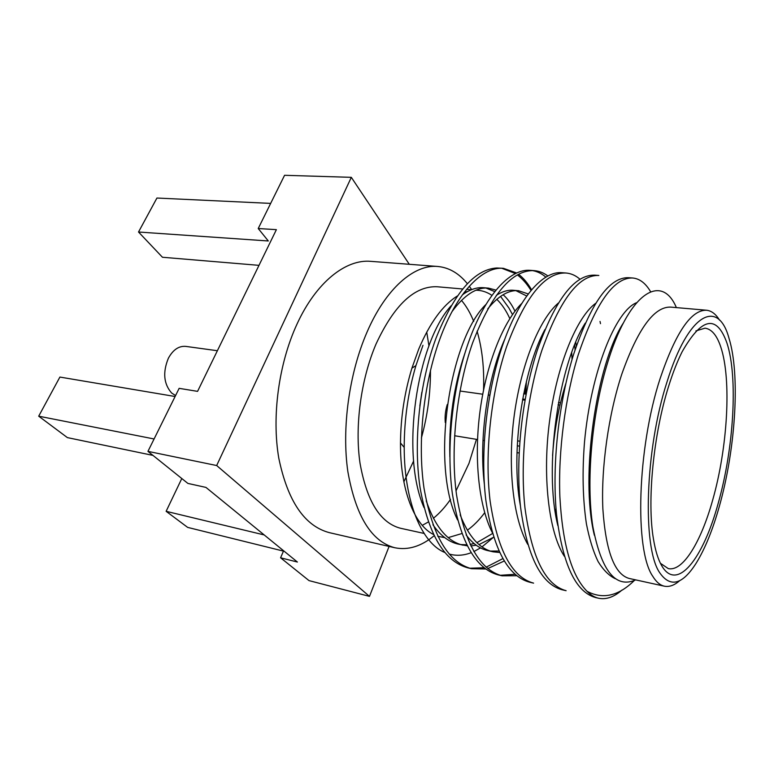 <?xml version="1.0" encoding="UTF-8"?>
<svg xmlns="http://www.w3.org/2000/svg" width="774" height="774" viewBox="0 0 774 774"><rect width="100%" height="100%" fill="white"/><g stroke="black" fill="none" stroke-linecap="round" stroke-linejoin="round"><path stroke-width="1.16" d="M152.981 455.402L67.396 437.61L38.7 416.18L59.898 377.064L175.098 396.511M154.084 438.974L38.7 416.18M351.319 177.333L284.571 175.292L258.226 228.523L276.386 229.655L197.573 391.363L179.142 388.345L147.95 451.368L187.898 483.421L205.952 487.407L297.409 562.04L280.585 557.802L309.01 580.606L369.479 596.377L216.672 465.532L351.319 177.333L409.301 264.292M147.95 451.368L216.672 465.532M280.585 557.802L283.603 550.778M389.09 546.434L369.479 596.377M258.99 265.347L162.453 257.258L138.517 232.016L268.307 240.975L258.226 228.523M270.668 203.398L156.928 198.038L138.517 232.016M421.375 438.045C427.538 415.793 430.567 393.221 430.47 370.34M428.951 345.988L426.735 332.075M437.726 266.469L370.833 261.351C345.881 258.971 316.208 282.123 296.964 324.18C278.737 363.587 271.597 416.47 278.795 458.189C287.725 501.252 304.598 526.078 329.405 532.657L394.779 547.74C371.414 541.49 355.769 516.113 347.855 471.618C341.576 428.467 349.103 373.387 366.963 332.269C385.82 288.383 414.245 264.166 437.726 266.469C449.084 267.552 458.972 273.309 467.39 283.739M403.864 481.844L413.645 460.946M469.315 286.225L471.666 289.611M434.069 535.782C421.124 546.444 408.033 550.43 394.779 547.74M456.021 490.832L468.986 463.365L476.445 439.342M483.527 390.067C484.35 368.327 482.212 348.687 477.084 331.137M473.717 321.413C470.369 313.064 466.287 306.04 461.468 300.37M462.717 288.983L437.368 286.767C414.777 285.674 394.343 304.743 376.067 343.966C360.907 379.328 354.618 426.319 360.016 463.2C366.808 501.291 380.305 522.972 400.497 528.255L424.123 533.441M422.265 525.362L428.312 521.986M433.401 518.28C439.477 513.346 445.185 507.047 450.526 499.394M433.43 534.457C414.225 525.062 400.119 489.226 400.487 442.98C400.7 417.496 404.512 392.544 411.913 368.153L418.705 349.142C429.851 322.855 442.747 305.13 457.395 295.958M464.081 292.572L468.077 291.247M476 290.221L478.158 290.327C483.053 290.782 487.659 292.466 491.954 295.387M496.792 299.315C501.852 304.192 506.196 310.616 509.824 318.588M484.698 512.717C479.212 520.06 473.427 525.885 467.351 530.19M461.875 533.547L448.194 537.611M444.731 537.62L437.803 536.305M422.962 345.31L415.919 365.609C408.159 391.983 404.26 419.237 404.212 447.391C404.183 501.388 421.637 543.067 444.682 552.442M449.162 554.058C456.312 556.022 463.626 555.577 471.095 552.723M473.862 551.562L480.528 547.895M482.038 546.889L492.922 537.746M519.354 499.143L519.722 498.398M492.206 532.444C478.738 505.819 473.64 457.695 480.17 410.065C486.72 362.116 503.98 320.659 521.821 303.379M575.759 342.263L576.32 345.988M498.92 551.02L490.348 551.078M493.038 551.775L488.075 550.672C480.006 548.93 472.691 543.677 466.112 534.921M457.56 519.934C430.16 465.542 449.375 339.283 486.004 304.405M496.318 295.358C502.307 291.479 508.034 289.786 513.51 290.298L518.503 290.724M515.861 290.627L526.746 296.016M492.516 533.528L476.91 542.642M474.075 543.541L470.108 544.412M466.693 544.79L460.665 544.557M467.206 545.815L458.247 544.122C448.794 541.984 440.358 535.521 432.927 524.753M423.988 507.502C400.206 453.651 416.828 343.182 451.039 305.856M462.417 294.826C469.76 289.505 476.842 287.135 483.653 287.715L488.491 288.131L496.018 290.105M485.898 288.025L494.799 291.634M500.555 296.394L508.905 307.994M531.574 289.824C527.8 283.226 523.485 278.05 518.609 274.315M516.722 272.99L503.477 268.336C482.753 266.246 456.95 292.088 439.884 339.022C423.794 382.898 417.167 441.586 423.997 488.113C432.434 535.666 448.301 562.534 471.589 568.716L485.627 569.006M487.784 568.551L504.184 561.034M575.063 349.771L574.656 344.933M547.895 275.999C543.687 272.825 539.139 271.035 534.263 270.639C512.224 269.681 491.693 293.733 472.662 342.776C456.873 387.493 450.129 447.246 456.476 494.46C464.39 542.69 479.59 569.809 502.094 575.808L516.664 575.73M600.489 323.658L600.034 321.433M580.045 279.288C575.779 275.525 571.106 273.435 566.046 273.009C545.012 272.138 525.198 296.694 506.602 346.675C491.151 392.244 484.272 453.1 490.116 501.03C497.45 549.956 511.933 577.327 533.586 583.132L529.59 582.203C507.744 576.195 493.164 548.872 485.849 500.246C479.986 452.742 486.643 392.195 502.297 346.172C518.657 297.797 542.797 270.774 562.011 272.709L566.046 273.009M484.331 483.963C478.729 437.61 487.697 377.257 504.919 338.818M499.598 552.491L493.028 551.814C479.551 548.795 468.589 536.459 460.153 514.807M449.858 456.902C448.852 420.282 453.854 385.762 464.855 353.331M487.717 308.913C498.311 295.929 508.576 289.853 518.503 290.685L528.255 293.965M493.657 537.233L479.019 544.557M476.252 545.235L470.824 545.893M463.055 545.186C447.401 541.626 435.133 526.842 426.232 500.826M419.827 405.963L421.84 392.263M452.035 311.583C464.41 294.875 476.561 287.048 488.491 288.112M503.129 294.73C507.667 298.735 511.614 304.211 514.971 311.177M526.417 381.389L525.701 394.092M514.971 574.308L500.178 575.305M502.094 575.808L498.224 574.918C475.526 568.706 460.24 541.636 452.364 493.706C445.988 446.898 452.509 387.455 468.512 342.302C485.221 294.836 510.211 268.346 530.364 270.349M532.309 270.571C537.185 271.374 541.703 273.561 545.864 277.14M571.715 352.634L572.044 359.484M502.781 558.654L486.149 567.158M483.963 567.739L469.731 568.232M471.589 568.716L467.844 567.845C444.363 561.46 428.419 534.641 420.021 487.378C413.181 441.267 419.566 382.878 435.868 338.557C454.212 292.824 474.53 269.304 496.821 267.988L503.468 268.336M531.032 290.473C527.026 283.981 522.508 278.804 517.448 274.964M515.484 273.57L501.755 268.259M508.905 307.975L512.485 314.573M525.362 385.878L525.14 394.014M594.355 535.202C579.61 475.584 596.773 363.451 623.312 323.077M557.851 525.594C543.29 467.98 558.905 364.438 585.25 323.155M520.418 505.896C510.327 452.316 522.644 370.843 544.915 329.56M615.349 578.739C609.07 575.769 603.323 570.041 598.099 561.576C593.252 551.523 589.353 538.927 586.402 523.785C582.754 499.191 582.125 471.917 584.515 441.964C590.968 371.423 615.64 310.867 636.547 302.721M564.343 556.245C548.505 532.173 542.061 474.733 549.83 419.092C557.261 364.051 577.007 316.798 595.728 303.273M527.733 544.354C512.688 517.922 507.357 464.884 514.4 414.196C521.55 362.803 539.817 318.859 558.373 303.031M706.507 310.229L670.632 307.104C654.146 306.562 637.902 328.805 621.909 373.823C608.47 414.419 600.963 467.931 602.869 508.973C605.771 551.204 614.546 574.366 629.194 578.459L664.373 586.189C660.096 585.26 656.246 581.98 652.801 576.34C634.467 550.469 637.089 448.727 660.154 378.467C675.692 332.539 691.143 309.793 706.507 310.229C711.5 310.761 715.834 314.06 719.52 320.136M635.686 579.89C615.601 588.791 601.301 570.931 592.797 526.301C585.986 482.25 591.626 416.141 606.661 365.821C628.178 292.32 661.654 272.371 676.37 307.607M621.977 590.069C613.956 597.102 606.129 599.811 598.515 598.225L595.458 597.518C575.527 591.965 562.534 564.13 556.496 514.013C551.756 465.3 558.741 401.919 573.602 354.357C591.094 302.731 609.38 277.169 628.459 277.682L632.755 278.001C613.995 277.266 595.816 302.895 578.217 354.889C565.291 396.694 558.064 451 559.883 496.869C562.514 544.257 571.57 575.74 587.05 591.297C603.033 599.782 619.036 595.932 635.067 579.755M561.982 589.74C541.055 583.935 527.239 556.361 520.544 507.018C515.223 458.798 522.005 397.11 537.311 350.196C555.364 299.528 574.492 274.509 594.693 275.157L598.853 275.467C578.923 274.654 559.892 299.741 541.761 350.699C526.678 397.178 519.673 459.176 524.956 507.831C531.67 557.483 545.38 585.105 566.113 590.697L561.982 589.74M650.595 291.692C645.642 283.245 639.692 278.679 632.755 278.001M598.515 598.225C594.471 597.296 590.649 594.983 587.05 591.297M666.965 382.066C688.25 312.948 717.817 298.764 728.692 337.203L730.095 342.06C740.108 379.957 734.981 450.99 719.423 506.041C712.835 529.551 705.162 548.485 696.387 562.843C682.494 584.825 670.216 588.037 659.535 572.47C642.246 547.286 645.013 449.646 666.965 382.066M668.678 386.11C653.362 434.233 646.89 501.668 653.498 539.246C655.394 550.643 658.094 559.379 661.586 565.484C676.979 592.739 703.227 558.47 718.224 503.216C733.742 448.62 738.212 377.238 726.96 343.105C716.753 314.302 701.805 317.195 682.126 351.783C677.318 361.361 672.838 372.807 668.678 386.11M679.746 580.606C674.415 585.308 669.297 587.176 664.373 586.189M660.416 563.288L668.301 568.609C683.016 571.851 701.021 541.829 712.593 500.352C727.608 447.982 731.778 379.347 720.72 346.82C716.869 335.297 711.635 329.085 705.017 328.176L695.903 330.904M557.028 519.073L554.813 508.973M552.568 455.557C554.281 430.431 558.702 406.437 565.813 383.575M558.47 402.606L560.521 402.77M523.659 393.811L526.097 394.15M525.14 399.374L522.663 399.026M516.993 452.635L519.102 452.983M519.48 446.143L517.255 445.776M517.535 440.841L519.828 441.209M454.657 392.437L455.547 391.847M450.449 434.495L449.926 434.098M445.292 422.604C444.731 416.625 445.389 410.588 447.275 404.512M264.205 534.94L166.129 511.314L181.793 478.526M283.458 551.107L187.656 527.394L166.129 511.314M217.378 350.728L185.721 346.384C178.804 345.823 173.018 349.771 168.374 358.236C162.598 372.342 163.691 383.952 171.654 393.047L175.582 395.533M466.654 289.321L471.356 289.737M476.174 290.153L478.158 290.327M400.487 442.98L404.212 447.391M411.913 368.153L415.919 365.609M559.97 405.092L558.064 404.821M524.995 400.168L522.518 399.819M489.778 395.204L488.201 394.982M482.724 394.218L459.988 391.015M484.321 440.638L482.976 440.416M477.519 439.516L454.59 435.743M530.364 270.339L534.263 270.639"/></g></svg>

